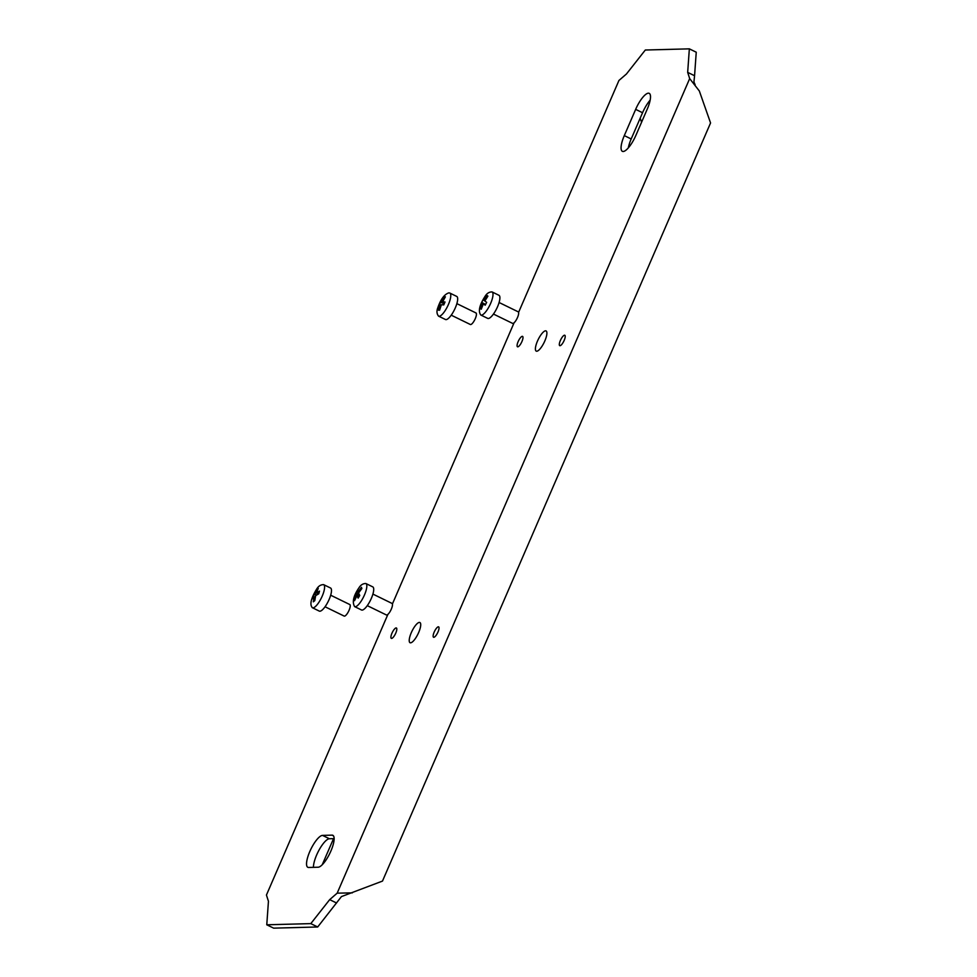 <?xml version="1.0" encoding="UTF-8"?>
<svg xmlns="http://www.w3.org/2000/svg" width="977" height="977" viewBox="0 0 977 977"><rect width="100%" height="100%" fill="white"/><g stroke="black" fill="none" stroke-linecap="round" stroke-linejoin="round"><path stroke-width="1.47" d="M313.434 867.344A17.659 5.215 116 0 1 319.32 849.575A17.659 5.215 116 0 1 329.42 838.754L334.134 838.632M628.309 147.881A17.659 5.215 116 0 1 631.191 138.966L642.548 112.734A17.659 5.215 116 0 1 650.157 100.142M387.906 614.362L266.44 895.042L268.443 901.27L266.77 924.792L273.658 928.15L317.696 926.978L341.437 896.593L382.483 881.083L710.56 122.955L699.337 90.995L689.677 78.587L337.175 893.161L329.676 899.646L310.808 923.619L317.696 926.978M687.674 72.371L694.562 75.73L696.247 52.208L689.347 48.85L687.674 72.371L689.677 78.587M694.562 75.73L693.926 82.019L695.16 84.767M419.389 622.41A11.235 3.322 -64 0 0 411.622 631.936A11.235 3.322 -64 0 0 410.047 642.719A11.235 3.322 -64 0 0 417.948 634.073A11.235 3.322 -64 0 0 419.89 622.508A11.235 3.322 -64 0 0 419.389 622.41M536.739 351.232A11.235 3.322 -64 0 0 544.494 341.706A11.235 3.322 -64 0 0 546.082 330.922A11.235 3.322 -64 0 0 545.569 330.824A11.235 3.322 -64 0 0 537.802 340.35A11.235 3.322 -64 0 0 536.226 351.122A11.235 3.322 -64 0 0 536.739 351.232M517.761 346.835A5.777 1.71 -64 0 0 521.755 341.938A5.777 1.71 -64 0 0 522.573 336.393A5.777 1.71 -64 0 0 522.304 336.332A5.777 1.71 -64 0 0 518.311 341.242A5.777 1.71 -64 0 0 517.505 346.786A5.777 1.71 -64 0 0 517.761 346.835M396.125 627.93A5.777 1.71 -64 0 0 392.131 632.827A5.777 1.71 -64 0 0 391.325 638.372A5.777 1.71 -64 0 0 395.392 633.926A5.777 1.71 -64 0 0 396.393 627.979A5.777 1.71 -64 0 0 396.125 627.93M318.148 867.222A17.659 5.215 -64 0 0 330.348 852.249A17.659 5.215 -64 0 0 332.827 835.298A17.659 5.215 -64 0 0 332.021 835.14L322.52 835.396A17.659 5.215 -64 0 0 310.32 850.369A17.659 5.215 -64 0 0 307.84 867.307A17.659 5.215 -64 0 0 308.647 867.466L318.148 867.222M647.275 109.058A17.659 5.215 -64 0 0 649.204 93.34A17.659 5.215 -64 0 0 635.661 109.363L624.303 135.608A17.659 5.215 -64 0 0 622.361 151.325A17.659 5.215 -64 0 0 635.917 135.302L647.275 109.058M266.77 924.792L310.808 923.619M518.592 312.371L618.942 80.468L626.44 73.996L645.308 50.022L689.347 48.85M392.412 603.969L514.085 322.776M433.812 637.297A5.777 1.71 -64 0 0 437.806 632.4A5.777 1.71 -64 0 0 438.612 626.855A5.777 1.71 -64 0 0 438.355 626.807A5.777 1.71 -64 0 0 434.362 631.704A5.777 1.71 -64 0 0 433.544 637.248A5.777 1.71 -64 0 0 433.812 637.297M564.535 335.209A5.777 1.71 -64 0 0 560.542 340.118A5.777 1.71 -64 0 0 559.736 345.663A5.777 1.71 -64 0 0 563.802 341.205A5.777 1.71 -64 0 0 564.804 335.27A5.777 1.71 -64 0 0 564.535 335.209M352.331 892.868L337.175 893.161M322.251 864.718L333.536 838.645M640.167 118.229L641.571 122.223M336.577 903.004L329.676 899.646M445.39 296.813L444.327 296.837L438.917 305.032L440.322 304.751L438.539 310.21L439.601 310.185L441.384 304.726L443.753 304.909L445.011 301.991L442.642 301.808L445.39 296.813L444.327 296.837L444.914 297.558M438.563 316.145C436.78 313.947 436.499 311.223 437.733 307.975C440.615 299.353 444.34 294.309 448.87 292.856L449.823 293.051A12.848 3.786 -64 0 1 447.588 306.289A12.848 3.786 -64 0 1 438.551 316.145L445.463 319.503A12.848 3.786 -64 0 0 454.5 309.624A12.848 3.786 -64 0 0 456.723 296.422L449.823 293.051A12.848 3.786 -64 0 0 449.249 292.941M475.677 312.896A6.424 1.893 116 0 1 475.97 312.945A6.424 1.893 116 0 1 475.066 319.113A6.424 1.893 116 0 1 470.633 324.559A6.424 1.893 116 0 1 470.34 324.498L451.227 315.18M442.642 301.808L444.657 302.785M441.592 301.832L444.45 303.236M440.175 302.113L444.217 303.774M440.322 304.751L441.201 305.178M487.914 296.141L487.157 295.542L484.055 300.428L483.175 299.597L481.722 302.455L482.601 303.285L480.464 308.634L481.234 309.233L483.359 303.884L485.215 305.178L486.668 302.333L484.824 301.026L487.914 296.141L487.157 295.542L487.767 296.336M480.794 315.021L487.694 318.38A12.848 3.786 -64 0 0 496.548 308.866A12.848 3.786 -64 0 0 499.149 295.42A12.848 3.786 -64 0 0 498.954 295.298L492.054 291.928C489.221 291.879 486.9 293.332 485.093 296.3C479.451 305.056 478.009 311.297 480.794 315.021A12.848 3.786 -64 0 0 489.66 305.483A12.848 3.786 -64 0 0 492.261 292.062A12.848 3.786 -64 0 0 492.054 291.928M499.088 302.504L518.201 311.822A6.424 1.893 116 0 1 518.298 311.895A6.424 1.893 116 0 1 516.992 318.612A6.424 1.893 116 0 1 512.571 323.375A6.424 1.893 116 0 1 512.461 323.314M484.055 300.428L484.922 300.843M481.722 302.455L485.557 304.458M482.601 303.285L485.459 304.677M480.464 308.634L481.417 308.647M483.359 303.884L485.361 304.861M361.869 588.52L361.453 587.299L358.119 591.806L357.863 589.852L354.15 599.438L354.566 600.66L356.935 595.677L358.156 598.107L359.756 595.457L358.535 593.027L361.869 588.52L361.453 587.299M354.614 606.607L361.502 609.978A12.848 3.786 -64 0 0 369.697 601.747A12.848 3.786 -64 0 0 373.507 587.849A12.848 3.786 -64 0 0 372.774 586.884L365.874 583.525C363.041 583.464 360.721 584.918 358.913 587.885C353.442 595.921 352.013 602.162 354.614 606.607A12.848 3.786 -64 0 0 362.797 598.388A12.848 3.786 -64 0 0 366.619 584.478A12.848 3.786 -64 0 0 365.874 583.525M372.909 594.089L392.021 603.42A6.424 1.893 116 0 1 392.388 603.896A6.424 1.893 116 0 1 390.482 610.845A6.424 1.893 116 0 1 386.379 614.96L367.279 605.642M358.119 591.806L359.047 592.257M356.263 592.489L359.133 594.346M356.532 594.456L359.475 595.897M354.15 599.438L355.054 599.463M356.935 595.677L358.999 596.678M318.758 593.808L319.516 591.122L316.414 592.954L318.246 588.374L316.792 589.534L314.948 594.101L312.811 596.397L312.054 599.072L314.191 596.776L313.312 601.82L314.777 600.672L315.656 595.628L318.758 593.808M312.384 607.731L319.284 611.101A12.848 3.786 -64 0 0 325.121 606.656A12.848 3.786 -64 0 0 330.751 594.956A12.848 3.786 -64 0 0 330.544 588.007L323.643 584.649C320.81 584.588 318.49 586.041 316.695 589.009C310.942 598.461 309.501 604.702 312.384 607.731A12.848 3.786 -64 0 0 318.233 603.285A12.848 3.786 -64 0 0 323.851 591.598A12.848 3.786 -64 0 0 323.643 584.649M330.678 595.213L349.79 604.543A6.424 1.893 116 0 1 349.888 608.012A6.424 1.893 116 0 1 347.079 613.861A6.424 1.893 116 0 1 344.16 616.084L325.048 606.766M316.414 592.954L318.453 593.943M316.792 589.534L317.415 590.206M314.948 594.101L316.682 594.944M312.811 596.397L315.339 596.996M314.191 596.776L315.278 597.313M635.661 109.363L642.548 112.734M624.303 135.608L631.191 138.966M332.021 835.14L333.45 835.836M322.52 835.396L329.42 838.754M475.97 312.945L456.857 303.627M512.571 323.375L493.458 314.057"/></g></svg>
